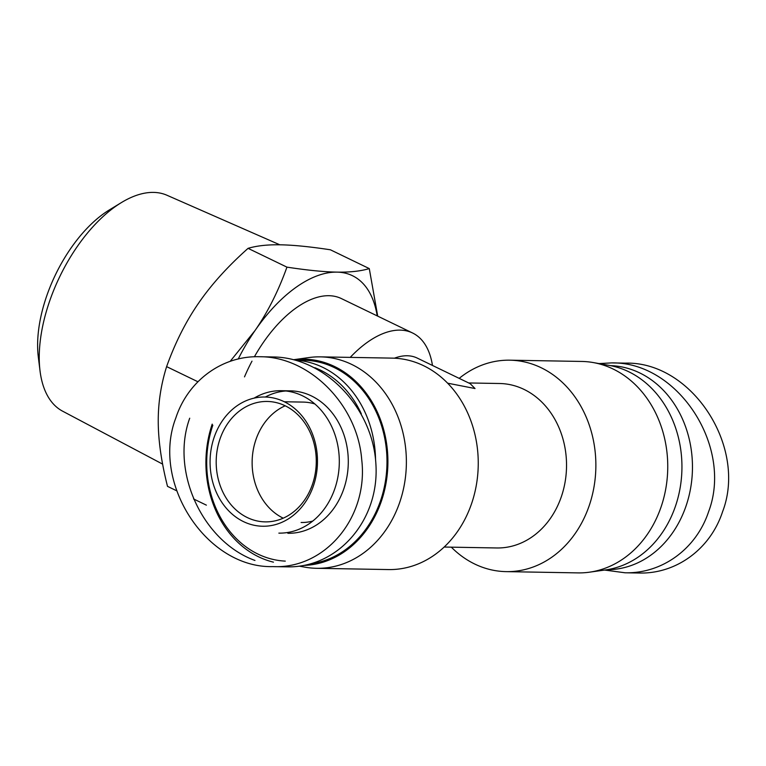 <?xml version="1.0" encoding="UTF-8"?>
<svg xmlns="http://www.w3.org/2000/svg" width="766" height="766" viewBox="0 0 766 766"><rect width="100%" height="100%" fill="white"/><g stroke="black" fill="none" stroke-linecap="round" stroke-linejoin="round"><path stroke-width="1.15" d="M162.622 464.119L62.582 411.16A119.927 62.276 -64.2 0 1 40.023 370.849A119.927 62.276 -64.2 0 1 121.354 202.607A119.927 62.276 -64.2 0 1 166.969 195.253L279.81 244.794M121.354 202.607L109.366 209.913A104.789 54.415 115.8 0 0 38.3 356.908L40.023 370.849M230.154 361.361L255.03 330.539A128.209 66.575 115.8 0 0 238.245 359.005M286.944 267.142C307.434 270.254 324.095 271.911 336.925 272.121A128.209 66.575 115.8 0 0 255.03 330.539C267.784 312.078 278.422 290.946 286.944 267.142L248.069 248.347C227.732 266.444 211.225 284.732 198.528 303.231C185.774 321.691 175.136 342.823 166.615 366.627C160.87 384.982 158.083 403.519 158.246 422.229C158.361 440.919 161.444 462.291 167.505 486.353L176.64 490.776M377.207 315.889A128.209 66.575 115.8 0 0 336.925 272.121C349.813 272.361 360.604 271.183 369.279 268.588L377.715 316.138M369.279 268.588L330.405 249.793C309.914 246.681 293.254 245.015 280.423 244.814C267.525 244.565 256.744 245.752 248.069 248.347M206.38 505.148L193.549 498.944M197.915 381.765L166.615 366.627M312.777 521.052A60.217 50.039 91 0 1 301.115 522.498A60.217 50.039 -89 0 0 312.777 521.052M283.209 518.17A60.217 50.039 91 0 1 252.138 461.419A60.217 50.039 91 0 1 285.182 405.798A60.217 50.039 -89 0 0 255.834 439.904A60.217 50.039 -89 0 0 283.209 518.17M303.221 402.093A60.217 50.039 91 0 1 314.826 403.95A60.217 50.039 -89 0 0 303.221 402.093L284.32 401.757M451.327 547.173A105.737 87.87 -89 0 0 506.144 571.628L578.014 572.891A105.737 87.87 -89 0 0 589.514 572.183A105.737 87.87 -89 0 0 661.23 506.498A105.737 87.87 -89 0 0 593.19 362.548A105.737 87.87 -89 0 0 581.729 361.447L509.85 360.183A105.737 87.87 -89 0 0 459.188 378.366M506.144 571.628A105.737 87.87 -89 0 0 589.351 505.234A105.737 87.87 -89 0 0 509.85 360.183M444.156 547.039L496.751 547.968A82.24 68.346 -89 0 0 566.524 466.934A82.24 68.346 -89 0 0 499.633 383.507L468.706 382.962M394.413 358.191A82.24 42.705 -64.2 0 1 417.183 358.057L470.219 383.699L475.025 388.534L447.631 383.182M350.215 357.387A102.807 53.381 -64.2 0 1 412.577 332.99A102.807 53.381 -64.2 0 1 432.464 365.439M244.507 376.882A102.807 53.381 -64.2 0 1 251.995 361.15M254.389 356.793A102.807 53.381 -64.2 0 1 341.387 298.577L412.577 332.99M589.514 572.183L605.619 569.923A103.171 85.735 -89 0 0 675.583 505.828A103.171 85.735 -89 0 0 609.209 365.382L593.19 362.548M299.334 566.17L305.184 567.204A105.737 87.87 -89 0 0 316.645 568.305L388.525 569.569A105.737 87.87 -89 0 0 471.732 503.176A105.737 87.87 -89 0 0 392.23 358.124L320.351 356.86A105.737 87.87 -89 0 0 308.851 357.569L293.742 359.694A103.171 85.735 -89 0 1 381.545 500.677A103.171 85.735 -89 0 1 304.083 565.423M316.645 568.305A105.737 87.87 -89 0 0 399.862 501.912A105.737 87.87 -89 0 0 320.351 356.86M611.517 362.902L625.401 363.141C691.621 361.236 747.587 446.865 722.549 511.784C710.408 549.021 676.11 574.174 638.892 573.016L625.008 572.777C662.217 573.791 696.418 548.753 708.655 511.544C733.282 446.425 677.776 361.485 611.517 362.902L599.041 363.582M604.633 570.057L624.999 572.777M610.54 365.631A102.069 84.825 91 0 1 686.173 505.617A102.069 84.825 91 0 1 606.959 569.722M175.826 417.968C150.797 482.886 206.734 568.506 272.974 566.601C325.502 569.1 368.609 517.031 361.715 459.648C357.588 404.888 309.349 356.267 259.483 356.736C222.274 355.577 187.957 380.731 175.826 417.968M214.059 437.587A64.622 53.697 -89 0 0 271.059 525.591A64.622 53.697 -89 0 0 306.218 421.702A64.622 53.697 -89 0 0 214.059 437.587M259.483 356.726L273.366 356.975C324.583 357.454 372.64 407.445 375.867 463.593C379.859 519.75 338.122 568.171 286.857 566.85L272.974 566.61M254.963 560.453C202.444 541.418 170.32 471.377 189.719 418.207M219.899 439.272A60.217 50.039 91 0 1 267.286 401.461A60.217 50.039 91 0 1 316.262 462.549A60.217 50.039 91 0 1 265.17 521.876A60.217 50.039 91 0 1 219.899 439.272M314.845 367.709A99.13 82.383 91 0 1 361.322 413.822M285.287 561.114A99.13 82.383 91 0 1 212.824 425.197M212.201 424.134A102.069 84.825 -89 0 0 273.452 562.158M375.541 459.61A102.069 84.825 -89 0 0 295.542 360.164M265.333 397.027A71.228 59.193 91 0 1 285.852 390.976M254.082 398.148A71.228 59.193 91 0 1 281.361 390.698L290.343 390.851A71.228 59.193 91 0 1 348.281 463.104A71.228 59.193 91 0 1 287.853 533.289M295.283 360.097L303.958 360.24A102.069 84.825 91 0 1 386.907 457.005A102.069 84.825 91 0 1 311.628 563.652M281.361 390.698A71.228 59.193 91 0 1 339.3 462.951A71.228 59.193 91 0 1 278.862 533.126"/></g></svg>
